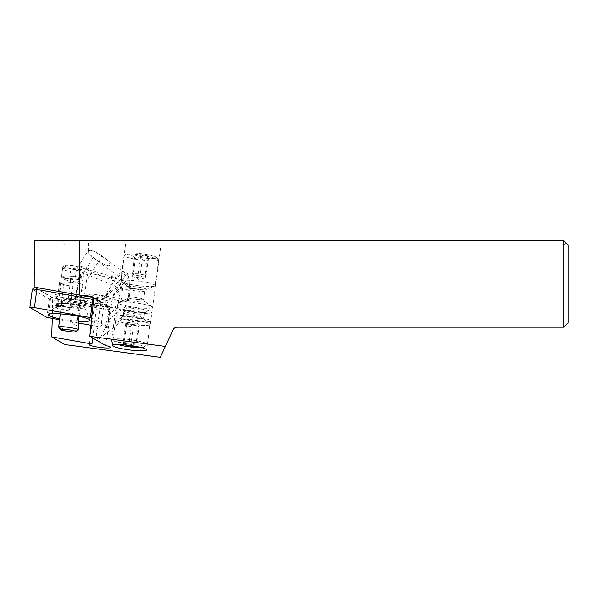<?xml version="1.0" encoding="UTF-8"?>
<svg xmlns="http://www.w3.org/2000/svg" width="598" height="598" viewBox="0 0 598 598"><rect width="100%" height="100%" fill="white"/><g stroke="black" fill="none" stroke-linecap="round" stroke-linejoin="round"><path stroke-width="0.45" stroke-dasharray="2.99 2.24" d="M565.94 242.81L563.772 244.971L563.772 327.188L568.1 322.868L568.1 244.971L563.772 240.643L34.751 240.643M161.527 240.643L126.051 240.643L161.527 240.643L150.292 324.475A17.581 2.317 -172.4 0 0 140.373 321.021A17.581 2.317 -172.4 0 0 121.663 318.876L121.805 318.928A17.312 2.28 7.6 0 1 132.868 319.84A17.312 2.28 7.6 0 1 150.023 324.437A17.312 2.28 7.6 0 1 132.868 324.437A17.312 2.28 7.6 0 1 115.735 320.005L121.028 284.185L121.648 273.533L122.583 271.387L127.568 273.249L129.893 282.615L126.806 305.668C126.171 309.727 124.459 314.129 121.663 318.876M109.897 240.643L88.257 240.643L109.897 240.643L109.897 264.555C110.421 269.623 87.734 255.645 88.257 251.227L90.089 250.3C95.388 250.555 110.391 261.356 109.897 264.555M563.772 244.971L64.883 244.971L63.59 240.643M64.883 244.971L64.883 344.575M52.295 318.42L52.691 297.722L34.946 287.399M92.989 296.974L100.03 301.071L84.161 298.066A13.739 1.809 -172.4 0 0 68.972 295.263A13.739 1.809 -172.4 0 0 58.94 295.666A13.739 1.809 -172.4 0 0 75.296 299.643L77.561 282.749L93.101 257.529L117.387 275.588L103.858 297.55L121.439 278.22A11.25 3.14 31.6 0 1 117.387 275.588M80.88 295.352L35.402 287.399M126.806 305.668L96.958 328.878C95.942 336.861 96.682 340.157 99.163 338.76L100.158 337.735C103.663 332.548 106.302 324.946 108.059 314.922L109.247 306.938L108.343 305.907L110.309 307.051A10.816 1.428 -172.4 0 0 105.061 306.176A10.816 1.428 -172.4 0 0 97.399 305.6L52.691 297.722M108.343 305.907L75.296 299.643M96.958 328.878L100.935 302.11L100.03 301.071M126.253 274.011A11.25 3.14 31.6 0 1 129.482 276.792L112.723 295.973L126.253 274.011L101.966 255.959L86.426 281.172L84.161 298.066M109.247 306.938L111.288 308.127L105.682 345.547M93.796 297.954L100.935 302.11M563.772 327.188L177.075 327.188A4.328 4.328 0 0 0 173.151 329.692L160.249 357.357M92.697 338.005L96.667 306.445L52.96 298.746M105.33 307.051A10.816 1.428 7.6 0 1 94.604 304.173A10.816 1.428 7.6 0 1 95.411 303.762A10.816 1.428 7.6 0 1 105.33 304.173A10.816 1.428 7.6 0 1 115.384 306.438A10.816 1.428 7.6 0 1 116.049 307.051A10.816 1.428 7.6 0 1 105.33 307.051M97.399 305.6L96.667 306.445M110.309 307.051L111.288 308.127M129.482 276.792C124.421 274.004 121.08 273.009 119.465 273.809C118.666 274.564 119.323 276.029 121.439 278.22M93.101 257.529A11.25 3.14 31.6 0 1 87.951 250.846A11.25 3.14 31.6 0 1 90.081 250.3L90.081 250.3A11.25 3.14 31.6 0 1 101.966 255.959M88.257 251.227L88.257 240.643M86.426 281.172L88.855 268.569C82.113 267.725 78.218 267.642 77.172 268.338C76.993 268.771 78.174 269.332 80.723 270.019L77.561 282.749M80.723 270.019A13.739 1.809 7.6 0 1 62.932 265.908A13.739 1.809 7.6 0 1 73.681 265.572A13.739 1.809 7.6 0 1 88.855 268.569M121.648 273.533L126.051 240.643M99.163 338.76L117.313 324.639L116.318 325.163L115.481 321.597L115.735 320.005M117.313 324.639L121.805 318.928M115.466 319.975A17.581 2.317 -172.4 0 0 133.197 324.512A17.581 2.317 -172.4 0 0 150.292 324.475M82.965 284.364A14.173 1.869 -172.4 0 0 67.985 282.077A14.173 1.869 -172.4 0 0 59.576 282.66A14.173 1.869 -172.4 0 0 72.358 286.248L72.986 286.136A12.655 1.667 7.6 0 1 61.078 282.861A12.655 1.667 7.6 0 1 68.815 282.353A12.655 1.667 7.6 0 1 82.33 284.476L82.965 284.364L80.102 305.705L80.379 308.172L79.84 308.994L79.467 305.817L82.33 284.476M72.986 286.136L70.13 307.477L68.875 310.938L68.523 310.28L69.495 307.589L72.358 286.248M69.495 307.589A14.173 1.869 7.6 0 1 56.72 304.001A14.173 1.869 7.6 0 1 56.78 303.866A14.173 1.869 7.6 0 1 57.871 303.44A14.173 1.869 7.6 0 1 80.102 305.705M68.523 310.28A15.69 2.063 7.6 0 1 55.106 306.804A15.69 2.063 7.6 0 1 54.941 306.228A15.69 2.063 7.6 0 1 56.152 305.757A15.69 2.063 7.6 0 1 80.379 308.172M68.875 310.938A14.606 1.921 7.6 0 1 56.063 307.656A14.606 1.921 7.6 0 1 55.906 307.118A14.606 1.921 7.6 0 1 57.034 306.677A14.606 1.921 7.6 0 1 79.84 308.994M70.13 307.477A12.655 1.667 7.6 0 1 58.223 304.203A12.655 1.667 7.6 0 1 58.275 304.083A12.655 1.667 7.6 0 1 59.254 303.702A12.655 1.667 7.6 0 1 79.467 305.817M147.736 254.673A15.144 1.996 -172.4 0 0 126.926 253.477A15.144 1.996 -172.4 0 0 135.798 256.796A15.144 1.996 -172.4 0 0 155.54 258.343A15.144 1.996 -172.4 0 0 156.683 257.461A15.144 1.996 -172.4 0 0 147.736 254.673M134.946 254.442L140.911 254.636L147.736 255.922L148.581 257.028L142.616 256.834L135.798 255.54L134.946 254.442L132.382 273.57L133.234 274.676L135.798 255.54M126.926 253.477L124.519 255.279A17.312 2.28 -172.4 0 1 148.304 256.647A17.312 2.28 7.6 0 1 158.522 259.838A17.312 2.28 7.6 0 1 158.634 260.16A17.312 2.28 7.6 0 1 157.229 260.848A17.312 2.28 7.6 0 1 134.662 259.069A17.312 2.28 -172.4 0 1 124.324 255.563L120.908 281.067A17.312 2.28 7.6 0 1 144.88 282.159A17.312 2.28 7.6 0 1 155.218 285.665A17.312 2.28 7.6 0 1 154.688 286.128A17.312 2.28 7.6 0 1 131.246 284.581A17.312 2.28 7.6 0 1 121.297 281.651A17.312 2.28 7.6 0 1 120.908 281.067M128.338 306.266A17.312 2.28 7.6 0 1 118 302.752A17.312 2.28 7.6 0 1 118.531 302.296A17.312 2.28 7.6 0 1 141.98 303.844A17.312 2.28 7.6 0 1 151.922 306.767A17.312 2.28 7.6 0 1 152.318 307.35A17.312 2.28 7.6 0 1 128.338 306.266M141.292 308.942A17.312 2.28 7.6 0 1 151.63 312.455A17.312 2.28 7.6 0 1 127.658 311.364A17.312 2.28 7.6 0 1 117.32 307.858A17.312 2.28 7.6 0 1 141.292 308.942M126.514 319.87A17.312 2.28 -172.4 0 0 150.494 320.954A17.312 2.28 -172.4 0 0 140.156 317.448A17.312 2.28 -172.4 0 0 116.176 316.357A17.312 2.28 -172.4 0 0 126.514 319.87M123.382 343.252A17.312 2.28 7.6 0 1 113.157 340.06A17.312 2.28 7.6 0 1 113.044 339.746A17.312 2.28 7.6 0 1 137.024 340.83A17.312 2.28 -172.4 0 1 147.362 344.343A17.312 2.28 -172.4 0 1 147.168 344.62A17.312 2.28 -172.4 0 1 145.949 345.024A17.312 2.28 -172.4 0 1 123.382 343.252M117.754 344.426A14.277 1.876 7.6 0 1 115.743 343.387A14.277 1.876 7.6 0 1 121.364 342.385A14.277 1.876 7.6 0 1 135.432 344.014A14.277 1.876 7.6 0 1 143.797 347.146A14.277 1.876 7.6 0 1 142.795 347.483A14.277 1.876 7.6 0 1 141.584 347.617M128.951 343.917L135.768 345.21L138.332 326.074L131.515 324.781L128.951 343.917L122.986 343.723L123.764 344.732M135.372 346.272L136.621 346.309L135.768 345.21M130.738 345.524L133.219 326.986L126.402 325.693L123.853 344.74M126.402 325.693L125.55 324.594L122.986 343.723M138.332 326.074L138.758 326.628A6.488 0.852 -172.4 0 0 134.924 325.432A6.488 0.852 -172.4 0 0 128.533 324.692A6.488 0.852 -172.4 0 0 125.931 325.02A6.488 0.852 -172.4 0 0 125.976 325.14A6.488 0.852 -172.4 0 0 129.811 326.336A6.488 0.852 -172.4 0 0 136.202 327.084A6.488 0.852 -172.4 0 0 138.803 326.747A6.488 0.852 -172.4 0 0 138.758 326.628L139.185 327.181L136.621 346.309M130.095 324.213A6.488 0.852 7.6 0 1 126.215 322.898A6.488 0.852 7.6 0 1 126.701 322.651A6.488 0.852 7.6 0 1 135.208 323.309A6.488 0.852 7.6 0 1 138.684 324.251A6.488 0.852 7.6 0 1 139.087 324.624A6.488 0.852 7.6 0 1 130.095 324.213M125.55 324.594L131.515 324.781M139.185 327.181L133.219 326.986M147.736 255.922L145.172 275.058L138.355 273.764L140.911 254.636M138.355 273.764L132.382 273.57M133.234 274.676L140.052 275.97L142.616 256.834M140.052 275.97L146.024 276.156L148.581 257.028M146.024 276.156L145.172 275.058M141.763 274.415A6.488 0.852 7.6 0 1 145.598 275.611A6.488 0.852 7.6 0 1 145.635 275.73A6.488 0.852 7.6 0 1 143.042 276.059A6.488 0.852 7.6 0 1 136.643 275.319A6.488 0.852 7.6 0 1 132.808 274.123A6.488 0.852 7.6 0 1 132.771 274.004A6.488 0.852 7.6 0 1 135.365 273.667A6.488 0.852 7.6 0 1 141.763 274.415M136.359 277.442A6.488 0.852 -172.4 0 0 144.866 278.1A6.488 0.852 -172.4 0 0 145.351 277.853A6.488 0.852 -172.4 0 0 141.472 276.538A6.488 0.852 -172.4 0 0 132.487 276.127A6.488 0.852 -172.4 0 0 132.883 276.5A6.488 0.852 -172.4 0 0 136.359 277.442M81.149 269.593A13.418 1.712 -173 0 0 62.693 268.689A13.418 1.712 -173 0 0 62.551 268.891A13.418 1.712 -173 0 0 70.579 271.477L69.637 279.139A13.418 1.712 7 0 1 61.609 276.56A13.418 1.712 7 0 1 80.207 277.263L81.149 269.593L83.855 268.412C77.785 266.416 67.028 265.056 66.004 266.147C65.451 266.85 67.372 267.814 71.767 269.048L75.423 269.907L70.579 271.477M80.207 277.263L81.186 277.592L82.89 280.365L84.333 268.622L83.855 268.412M75.423 269.907L76.327 270.049L74.877 281.793C74.862 280.619 73.89 279.819 71.977 279.386L69.637 279.139M128.959 299.74L128.48 300.727L123.995 300.039L121.207 302.012L120.946 301.168L87.629 296.003A23.404 2.983 -173 0 0 93.759 295.659A23.404 2.983 -173 0 0 95.643 294.575L128.959 299.74L130.424 287.84L84.333 268.622M77.934 316.17L79.302 305.107A9.523 1.211 7 0 1 80.304 305.795A9.523 1.211 7 0 1 79.534 306.169A9.523 1.211 7 0 1 73.547 306.131L75.258 297.968C71.939 299.321 69.585 299.822 68.179 299.463L61.669 300.906L62.185 303.096C65.877 298.679 70.549 296.997 76.193 298.036C77.591 298.395 79.953 297.901 83.272 296.541C87.203 294.395 91.322 293.738 95.643 294.575L123.532 302.035L119.204 302.154L117.716 303.066L121.207 302.012M130.424 287.84L114.966 277.3L84.378 268.637M120.946 301.168L122.717 288.647C124.945 290.546 127.464 290.105 130.267 287.302M122.418 289.26L76.365 270.057L110.959 278.01L122.717 288.647M110.959 278.01C111.123 277.479 112.461 277.24 114.966 277.3M75.258 297.968L84.542 295.591L117.716 303.066M78.6 319.661A9.523 1.211 7 0 1 77.822 320.035A9.523 1.211 7 0 1 71.842 319.997L73.547 306.131C64.681 304.943 60.891 303.934 62.185 303.096C64.434 302.581 75.049 303.829 79.302 305.107C79.743 301.796 81.066 298.94 83.272 296.541M123.532 302.035L128.48 300.727M71.842 319.997C70.639 321.731 77.045 326.762 78.316 325.813L78.973 325.133M78.323 329.894L77.792 330.074C73.965 330.956 54.291 327.472 59.262 326.792M93.766 298.245L108.074 306.565A3.027 0.396 -172.4 0 1 108.178 306.647A3.027 0.396 -172.4 0 1 104.246 306.557L51.592 297.281L34.811 287.518L32.471 289.462L30.042 307.574M88.153 298.806A17.095 2.25 7.6 0 1 88.661 299.86A17.095 2.25 7.6 0 1 73.083 299.733A17.095 2.25 7.6 0 1 55.674 295.831A17.095 2.25 7.6 0 1 55.083 295.367A17.095 2.25 7.6 0 1 68.508 294.642A17.095 2.25 7.6 0 1 88.153 298.806M51.592 297.281L49.754 299.209L50.419 299.553L103.29 308.867L100.86 326.979L90.963 325.237M78.644 323.062L59.568 319.706M49.754 299.209L32.471 289.462A3.461 0.456 -172.4 0 1 32.329 289.305M108.074 306.565L109.845 308.882L93.647 299.381M110.062 309.114L107.633 327.233A5.195 0.68 7.6 0 0 107.416 326.994L109.845 308.882A5.195 0.68 7.6 0 1 110.025 309.024A5.195 0.68 7.6 0 1 110.062 309.114A5.195 0.68 7.6 0 1 106.384 309.286A5.195 0.68 7.6 0 1 103.29 308.867L104.246 306.557M107.633 327.233A5.195 0.68 7.6 0 1 103.955 327.398A5.195 0.68 7.6 0 1 100.86 326.979M107.416 326.994L91.726 317.867M59.68 318.786A21.027 2.766 -172.4 0 0 78.502 321.276M84.154 306.924A14.06 1.854 -172.4 0 0 69.435 303.664A14.06 1.854 -172.4 0 0 56.907 303.694A14.06 1.854 -172.4 0 0 56.847 303.829A14.06 1.854 -172.4 0 0 57.43 304.472A14.06 1.854 -172.4 0 0 72.679 307.798A14.06 1.854 -172.4 0 0 84.729 307.566A14.06 1.854 -172.4 0 0 84.707 307.417A14.06 1.854 -172.4 0 0 84.154 306.924M58.156 299.067A14.06 1.854 -172.4 0 0 72.478 302.282A14.06 1.854 -172.4 0 0 85.297 302.386A14.06 1.854 -172.4 0 0 85.454 302.162A14.06 1.854 -172.4 0 0 84.879 301.519A14.06 1.854 -172.4 0 0 69.622 298.193A14.06 1.854 -172.4 0 0 57.572 298.424A14.06 1.854 -172.4 0 0 57.662 298.686A14.06 1.854 -172.4 0 0 58.156 299.067M112.723 295.973L129.893 282.615M108.059 314.922L117.941 307.237M121.028 284.185L103.858 297.55M133.93 288.774A8.873 1.166 7.6 0 1 128.832 287.272A8.873 1.166 7.6 0 1 131.837 286.509A8.873 1.166 7.6 0 1 140.919 287.533A8.873 1.166 7.6 0 1 145.942 289.567A8.873 1.166 7.6 0 1 133.93 288.774M140.246 289.454A7.789 1.024 7.6 0 1 144.895 291.032A7.789 1.024 7.6 0 1 134.109 290.538A7.789 1.024 7.6 0 1 129.452 288.961A7.789 1.024 7.6 0 1 140.246 289.454M132.98 298.97A7.789 1.024 7.6 0 1 128.323 297.393A7.789 1.024 7.6 0 1 139.117 297.879A7.789 1.024 7.6 0 1 143.767 299.456A7.789 1.024 7.6 0 1 132.98 298.97M139.297 299.643A8.873 1.166 7.6 0 1 144.395 301.145A8.873 1.166 7.6 0 1 141.382 301.908A8.873 1.166 7.6 0 1 132.308 300.884A8.873 1.166 7.6 0 1 127.277 298.851A8.873 1.166 7.6 0 1 139.297 299.643M129.534 311.035A12.551 1.652 -172.4 0 0 145.89 312.32A12.551 1.652 -172.4 0 0 139.416 309.278A12.551 1.652 -172.4 0 0 123.061 307.992A12.551 1.652 -172.4 0 0 129.534 311.035M130.102 313.008A10.383 1.368 7.6 0 1 123.898 310.9A10.383 1.368 7.6 0 1 138.28 311.551A10.383 1.368 7.6 0 1 144.484 313.658A10.383 1.368 7.6 0 1 130.102 313.008M137.712 315.804A10.383 1.368 7.6 0 1 143.916 317.912A10.383 1.368 7.6 0 1 129.527 317.261A10.383 1.368 7.6 0 1 123.33 315.153A10.383 1.368 7.6 0 1 137.712 315.804M128.391 319.534A12.551 1.652 7.6 0 1 121.917 316.492A12.551 1.652 7.6 0 1 138.28 317.777A12.551 1.652 7.6 0 1 144.753 320.82A12.551 1.652 7.6 0 1 128.391 319.534M71.468 279.318L69.869 279.034A12.334 1.57 -173 0 1 63.485 276.179A12.334 1.57 -173 0 1 79.586 277.308L81.186 277.592M79.586 277.308A2.16 0.822 -80 0 0 78.465 279.587L82.89 280.365M68.179 299.463L70.459 281.008A10.166 1.293 7 0 1 64.367 279.057A10.166 1.293 7 0 1 78.465 279.587L76.193 298.036M69.869 279.034A2.16 0.822 -80 0 1 69.981 279.027A2.16 0.822 -80 0 1 70.459 281.008L74.877 281.793M61.661 301.302L61.579 303.395L62.185 303.096M77.792 330.074L75.557 331.853M50.419 299.553L47.99 317.665M49.313 299.254L46.883 317.366M92.518 310.272L93.938 299.635M89.192 344.568L94.604 304.173M110.637 347.438L116.049 307.051M119.465 273.809L122.583 271.387M77.172 268.338L87.951 250.846M58.94 295.666L62.932 265.908M115.481 321.597L112.297 345.352M150.023 324.437L146.607 349.95M95.411 303.762L105.846 301.743L115.384 306.438M59.576 282.66L56.72 304.001M56.78 303.866L54.941 306.228M56.063 307.656L55.106 306.804M58.275 304.083L55.906 307.118M61.078 282.861L58.223 304.203M156.683 257.461L158.522 259.838M158.634 260.16L155.218 285.665M118.531 302.296L127.277 298.851L128.323 297.393L129.452 288.961L128.832 287.272L121.297 281.651M151.922 306.767L144.395 301.145L143.767 299.456L144.895 291.032L145.942 289.567L154.688 286.128M152.318 307.35L151.63 312.455M118 302.752L117.32 307.858M123.898 310.9L123.323 309.293L129.646 311.035C137.682 312.769 147.392 312.455 145.464 312.261L144.484 313.658L143.916 317.912L144.492 319.519C143.998 319.496 145.919 319.459 138.16 317.777C130.132 316.043 120.415 316.357 122.351 316.551L123.33 315.153L123.898 310.9M116.176 316.357L113.044 339.746M115.743 343.387L113.157 340.06M143.797 347.146L147.168 344.62M150.494 320.954L147.362 344.343M126.215 322.898L125.931 325.02M139.087 324.624L138.803 326.747M126.701 322.651L132.965 321.44L138.684 324.251M145.635 275.73L145.351 277.853M132.771 274.004L132.487 276.127M144.866 278.1L138.609 279.311L132.883 276.5M61.609 276.56L62.551 268.891M66.004 266.147L62.693 268.689M122.261 288.251L122.769 288.699M61.676 300.906L64.367 279.057L63.747 277.42C64.218 277.427 62.342 277.479 69.981 279.027L71.977 279.386M84.542 295.591L89.102 295.479L85.671 296.989L83.817 298.522L80.304 305.795L79.003 316.379M123.995 300.039L118.352 302.386M61.579 303.395L60.286 313.86M108.178 306.647L110.025 309.024M56.907 303.694L48.445 314.563M84.707 307.417L90.014 320.132M84.729 307.566L85.454 302.162M56.847 303.829L57.572 298.424M57.662 298.686L55.083 295.367M85.297 302.386L88.661 299.86"/><path stroke-width="0.9" d="M52.295 318.42L51.667 336.898L64.883 344.575L160.249 357.357L173.151 329.692A4.328 4.328 0 0 1 177.075 327.188L563.772 327.188L563.772 240.643L34.751 240.643L34.946 287.399M563.772 240.643L568.1 244.971L568.1 322.868L563.772 327.188M51.667 336.898L91.95 343.992A10.816 1.428 -172.4 0 0 89.192 344.568A10.816 1.428 -172.4 0 0 99.918 347.438A10.816 1.428 -172.4 0 0 110.637 347.438A10.816 1.428 -172.4 0 0 105.682 345.547L89.812 336.323L93.796 297.954L92.989 296.974L80.88 295.352M35.402 287.399L34.751 287.287M165.34 346.444L89.812 336.323M79.452 240.643L79.452 295.106M129.452 349.95A17.312 2.28 -172.4 0 0 146.607 349.95A17.312 2.28 -172.4 0 0 129.452 345.352A17.312 2.28 -172.4 0 0 112.297 345.352A17.312 2.28 -172.4 0 0 129.452 349.95M91.95 343.992L92.697 338.005M141.584 347.617A14.277 1.876 7.6 0 1 124.175 346.018A14.277 1.876 7.6 0 1 117.754 344.426M123.764 344.732L130.656 346.115L135.372 346.272M130.656 346.115L130.738 345.524M59.262 326.792L60.974 329.274C64.801 328.751 78.51 331.18 75.557 331.853C73.965 332.697 56.234 329.558 60.974 329.274L60.577 329.58L58.709 327.226L59.262 326.792C63.089 325.91 82.763 329.393 77.792 330.074M77.934 316.17L77.591 318.973L78.973 325.133L78.398 329.782L75.557 331.853M93.647 299.381L92.234 297.356L36.448 287.526L34.774 287.444L32.367 289.245A3.461 0.456 -172.4 0 0 32.329 289.305L29.9 307.417A3.461 0.456 7.6 0 1 34.415 307.581L91.516 317.747L92.518 310.272M92.234 297.356L93.766 298.245M90.963 325.237L78.644 323.062M59.568 319.706L46.883 317.366L30.042 307.574A3.461 0.456 7.6 0 1 29.9 307.417M36.448 287.526L36.844 289.469A3.461 0.456 -172.4 0 0 32.367 289.245M34.415 307.581L36.844 289.469L92.84 299.336L90.41 317.448M93.557 299.292L92.84 299.336M78.502 321.276A21.027 2.766 -172.4 0 0 90.014 320.132A21.027 2.766 -172.4 0 0 89.184 319.384A21.027 2.766 -172.4 0 0 67.17 314.511A21.027 2.766 -172.4 0 0 48.445 314.563A21.027 2.766 -172.4 0 0 49.223 315.722A21.027 2.766 -172.4 0 0 59.68 318.786M77.591 318.973A9.523 1.211 7 0 1 78.6 319.661L78.884 324.266M60.286 313.86L58.656 327.084M79.003 316.379L78.6 319.661"/></g></svg>
